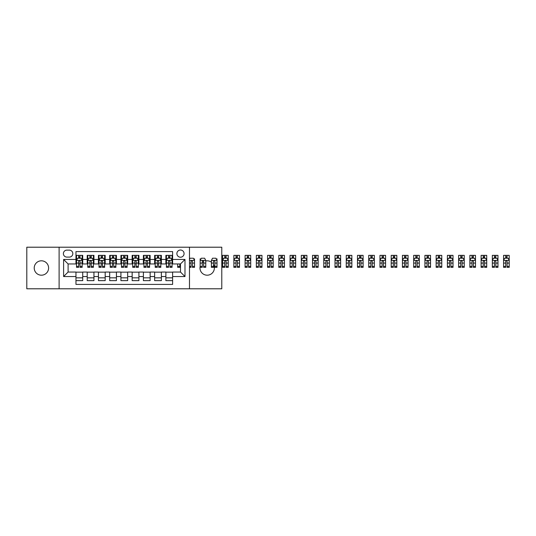 <?xml version="1.0" encoding="UTF-8"?>
<svg xmlns="http://www.w3.org/2000/svg" width="536" height="536" viewBox="0 0 536 536"><rect width="100%" height="100%" fill="white"/><g stroke="black" fill="none" stroke-linecap="round" stroke-linejoin="round"><path stroke-width="0.8" d="M211.385 262.171A7.196 7.196 0 0 0 205.77 260.945M203.633 261.742A7.196 7.196 0 0 0 202.286 262.727M200.149 266.452A7.196 7.196 0 0 0 207.171 275.196A7.196 7.196 0 0 0 213.522 264.623M41.413 260.804A7.196 7.196 0 0 0 34.217 268A7.196 7.196 0 0 0 41.413 275.196A7.196 7.196 0 0 0 48.602 268A7.196 7.196 0 0 0 41.413 260.804M180.485 250.017A3.598 3.598 0 0 0 176.887 253.615A3.598 3.598 0 0 0 180.485 257.213A3.598 3.598 0 0 0 184.076 253.615A3.598 3.598 0 0 0 180.485 250.017M189.476 288.79L221.783 288.79L221.783 247.21L189.476 247.21L189.476 288.79L59.107 288.79L59.107 247.21L26.8 247.21L26.8 288.79L59.107 288.79M172.619 255.357L165.872 255.357L165.872 259.458L161.376 259.458L161.376 263.953L165.872 263.953L165.872 259.458M161.376 259.458L161.376 255.357L154.636 255.357L154.636 259.458L150.14 259.458L150.14 263.953L154.636 263.953L154.636 259.458M150.14 259.458L150.14 255.357L143.393 255.357L143.393 259.458L138.904 259.458L138.904 263.953L143.393 263.953L143.393 259.458M138.904 259.458L138.904 255.357L132.157 255.357L132.157 259.458L127.662 259.458L127.662 263.953L132.157 263.953L132.157 259.458M127.662 259.458L127.662 255.357L120.922 255.357L120.922 259.458L116.426 259.458L116.426 263.953L120.922 263.953L120.922 259.458M116.426 259.458L116.426 255.357L109.679 255.357L109.679 259.458L105.183 259.458L105.183 263.953L109.679 263.953L109.679 259.458M105.183 259.458L105.183 255.357L98.443 255.357L98.443 259.458L93.947 259.458L93.947 263.953L98.443 263.953L98.443 259.458M93.947 259.458L93.947 255.357L87.207 255.357L87.207 263.953L82.712 263.953L82.712 255.357L75.965 255.357M75.965 280.643L82.712 280.643L82.712 272.047L87.207 272.047L87.207 280.643L93.947 280.643L93.947 272.047L98.443 272.047L98.443 276.543L93.947 276.543M98.443 276.543L98.443 280.643L105.183 280.643L105.183 272.047L109.679 272.047L109.679 276.543L105.183 276.543M109.679 276.543L109.679 280.643L116.426 280.643L116.426 272.047L120.922 272.047L120.922 276.543L116.426 276.543M120.922 276.543L120.922 280.643L127.662 280.643L127.662 272.047L132.157 272.047L132.157 276.543L127.662 276.543M132.157 276.543L132.157 280.643L138.904 280.643L138.904 272.047L143.393 272.047L143.393 276.543L138.904 276.543M143.393 276.543L143.393 280.643L150.14 280.643L150.14 272.047L154.636 272.047L154.636 276.543L150.14 276.543M154.636 276.543L154.636 280.643L161.376 280.643L161.376 272.047L165.872 272.047L165.872 276.543L161.376 276.543M66.866 257.099L69.338 257.099A3.484 3.484 0 0 0 72.822 253.615A3.484 3.484 0 0 0 69.338 250.131L66.866 250.131A3.484 3.484 0 0 0 63.382 253.615A3.484 3.484 0 0 0 66.866 257.099M189.476 247.21L59.107 247.21M172.619 259.458L172.619 251.592L75.965 251.592L75.965 263.953L68.099 263.953L68.099 272.047L75.965 272.047L75.965 284.408L172.619 284.408L172.619 272.047L180.485 272.047L180.485 263.953L172.619 263.953L172.619 259.458L184.98 259.458L184.98 276.543L172.619 276.543M75.965 276.543L63.603 276.543L63.603 259.458L75.965 259.458M165.872 276.543L165.872 280.643L172.619 280.643M75.965 258.164L76.527 258.164M78.665 258.164L80.011 258.164M82.149 258.164L82.712 258.164M75.965 263.839L76.527 263.839M78.665 263.839L80.011 263.839M82.149 263.839L82.712 263.839M75.965 272.161L82.712 272.161M75.965 277.836L82.712 277.836M87.207 263.839L87.77 263.839M89.901 263.839L91.254 263.839M93.385 263.839L93.947 263.839M87.207 258.164L87.77 258.164M89.901 258.164L91.254 258.164M93.385 258.164L93.947 258.164M87.207 272.161L93.947 272.161M87.207 277.836L93.947 277.836M98.443 272.161L105.183 272.161M98.443 277.836L105.183 277.836M98.443 258.164L99.006 258.164M101.143 258.164L102.49 258.164M104.627 258.164L105.183 258.164M98.443 263.839L99.006 263.839M101.143 263.839L102.49 263.839M104.627 263.839L105.183 263.839M109.679 272.161L116.426 272.161M109.679 277.836L116.426 277.836M109.679 258.164L110.242 258.164M112.379 258.164L113.726 258.164M115.863 258.164L116.426 258.164M109.679 263.839L110.242 263.839M112.379 263.839L113.726 263.839M115.863 263.839L116.426 263.839M120.922 272.161L127.662 272.161M120.922 277.836L127.662 277.836M120.922 258.164L121.484 258.164M123.615 258.164L124.968 258.164M127.099 258.164L127.662 258.164M120.922 263.839L121.484 263.839M123.615 263.839L124.968 263.839M127.099 263.839L127.662 263.839M132.157 272.161L138.904 272.161M132.157 277.836L138.904 277.836M132.157 258.164L132.72 258.164M134.858 258.164L136.204 258.164M138.342 258.164L138.904 258.164M132.157 263.839L132.72 263.839M134.858 263.839L136.204 263.839M138.342 263.839L138.904 263.839M143.393 272.161L150.14 272.161M143.393 277.836L150.14 277.836M143.393 258.164L143.956 258.164M146.094 258.164L147.44 258.164M149.578 258.164L150.14 258.164M143.393 263.839L143.956 263.839M146.094 263.839L147.44 263.839M149.578 263.839L150.14 263.839M154.636 272.161L161.376 272.161M154.636 277.836L161.376 277.836M154.636 258.164L155.199 258.164M157.329 258.164L158.683 258.164M160.813 258.164L161.376 258.164M154.636 263.839L155.199 263.839M157.329 263.839L158.683 263.839M160.813 263.839L161.376 263.839M165.872 272.161L172.619 272.161M165.872 277.836L172.619 277.836M165.872 258.164L166.435 258.164M168.572 258.164L169.919 258.164M172.056 258.164L172.619 258.164M165.872 263.839L166.435 263.839M168.572 263.839L169.919 263.839M172.056 263.839L172.619 263.839M68.099 263.953L63.603 259.458M68.099 272.047L63.603 276.543M184.98 259.458L180.485 263.953M184.98 276.543L180.485 272.047M80.011 256.818L78.665 256.818M82.149 266.412L80.011 266.412L80.011 267.323L82.149 267.323L82.149 260.469L81.023 258.225L77.653 258.225L76.527 260.469L76.527 267.323L78.665 267.323L78.665 266.412L76.527 266.412M76.527 260.469L76.527 255.357M82.149 260.469L82.149 255.357M78.665 258.225L78.665 255.357M80.011 255.357L80.011 258.225M80.011 266.412L80.011 261.313C79.562 260.449 79.114 260.449 78.665 261.313L78.665 266.412M91.254 256.818L89.901 256.818M93.385 266.412L91.254 266.412L91.254 267.323L93.385 267.323L93.385 260.469L92.266 258.225L88.889 258.225L87.77 260.469L87.77 267.323L89.901 267.323L89.901 266.412L87.77 266.412M87.77 260.469L87.77 255.357M93.385 260.469L93.385 255.357M89.901 258.225L89.901 255.357M91.254 255.357L91.254 258.225M91.254 266.412L91.254 261.313C90.805 260.449 90.35 260.449 89.901 261.313L89.901 266.412M102.49 256.818L101.143 256.818M104.627 266.412L102.49 266.412L102.49 267.323L104.627 267.323L104.627 260.469L103.502 258.225L100.132 258.225L99.006 260.469L99.006 267.323L101.143 267.323L101.143 266.412L99.006 266.412M99.006 260.469L99.006 255.357M104.627 260.469L104.627 255.357M101.143 258.225L101.143 255.357M102.49 255.357L102.49 258.225M102.49 266.412L102.49 261.313C102.041 260.449 101.592 260.449 101.143 261.313L101.143 266.412M113.726 256.818L112.379 256.818M115.863 266.412L113.726 266.412L113.726 267.323L115.863 267.323L115.863 260.469L114.738 258.225L111.367 258.225L110.242 260.469L110.242 267.323L112.379 267.323L112.379 266.412L110.242 266.412M110.242 260.469L110.242 255.357M115.863 260.469L115.863 255.357M112.379 258.225L112.379 255.357M113.726 255.357L113.726 258.225M113.726 266.412L113.726 261.313C113.277 260.449 112.828 260.449 112.379 261.313L112.379 266.412M124.968 256.818L123.615 256.818M127.099 266.412L124.968 266.412L124.968 267.323L127.099 267.323L127.099 260.469L125.98 258.225L122.603 258.225L121.484 260.469L121.484 267.323L123.615 267.323L123.615 266.412L121.484 266.412M121.484 260.469L121.484 255.357M127.099 260.469L127.099 255.357M123.615 258.225L123.615 255.357M124.968 255.357L124.968 258.225M124.968 266.412L124.968 261.313C124.52 260.449 124.071 260.449 123.615 261.313L123.615 266.412M136.204 256.818L134.858 256.818M138.342 266.412L136.204 266.412L136.204 267.323L138.342 267.323L138.342 260.469L137.216 258.225L133.846 258.225L132.72 260.469L132.72 267.323L134.858 267.323L134.858 266.412L132.72 266.412M132.72 260.469L132.72 255.357M138.342 260.469L138.342 255.357M134.858 258.225L134.858 255.357M136.204 255.357L136.204 258.225M136.204 266.412L136.204 261.313C135.755 260.449 135.306 260.449 134.858 261.313L134.858 266.412M147.44 256.818L146.094 256.818M149.578 266.412L147.44 266.412L147.44 267.323L149.578 267.323L149.578 260.469L148.452 258.225L145.082 258.225L143.956 260.469L143.956 267.323L146.094 267.323L146.094 266.412L143.956 266.412M143.956 260.469L143.956 255.357M149.578 260.469L149.578 255.357M146.094 258.225L146.094 255.357M147.44 255.357L147.44 258.225M147.44 266.412L147.44 261.313C146.991 260.449 146.542 260.449 146.094 261.313L146.094 266.412M158.683 256.818L157.329 256.818M160.813 266.412L158.683 266.412L158.683 267.323L160.813 267.323L160.813 260.469L159.695 258.225L156.318 258.225L155.199 260.469L155.199 267.323L157.329 267.323L157.329 266.412L155.199 266.412M155.199 260.469L155.199 255.357M160.813 260.469L160.813 255.357M157.329 258.225L157.329 255.357M158.683 255.357L158.683 258.225M158.683 266.412L158.683 261.313C158.234 260.449 157.785 260.449 157.329 261.313L157.329 266.412M169.919 256.818L168.572 256.818M172.056 266.412L169.919 266.412L169.919 267.323L172.056 267.323L172.056 260.469L170.93 258.225L167.56 258.225L166.435 260.469L166.435 267.323L168.572 267.323L168.572 266.412L166.435 266.412M166.435 260.469L166.435 255.357M172.056 260.469L172.056 255.357M168.572 258.225L168.572 255.357M169.919 255.357L169.919 258.225M169.919 266.412L169.919 261.313C169.47 260.449 169.021 260.449 168.572 261.313L168.572 266.412M177.671 266.412L177.671 267.323L179.808 267.323L179.808 266.412L177.671 266.412L177.671 263.953M179.808 263.953L179.808 266.412M194.528 258.841L194.528 267.323L192.397 267.323L192.397 261.313C191.948 260.449 191.499 260.449 191.044 261.313L191.044 267.323L189.476 267.323M194.528 260.469L193.409 258.225L190.032 258.225L189.476 259.344M205.77 266.412L203.633 266.412L203.633 267.323L205.77 267.323L205.77 260.469L204.645 258.225L201.275 258.225L200.149 260.469L200.149 267.323L202.286 267.323L202.286 266.412L200.149 266.412M200.149 260.469L200.149 258.841M203.633 266.412L203.633 261.313C203.184 260.449 202.735 260.449 202.286 261.313L202.286 266.412M217.006 266.412L214.869 266.412L214.869 267.323L217.006 267.323L217.006 260.469L215.881 258.225L212.511 258.225L211.385 260.469L211.385 267.323L213.522 267.323L213.522 266.412L211.385 266.412M217.006 260.469L217.006 258.841M214.869 266.412L214.869 261.313C214.42 260.449 213.971 260.449 213.522 261.313L213.522 266.412M224.758 255.357L228.242 255.357L228.242 267.323L226.112 267.323L226.112 261.313C225.663 260.449 225.214 260.449 224.758 261.313L224.758 267.323L222.628 267.323L222.628 255.357L224.758 255.357L224.758 258.225M226.112 256.818L224.758 256.818M228.242 260.469L227.123 258.225L223.746 258.225L222.628 260.469M226.112 255.357L226.112 258.225M226.112 258.164L224.758 258.164M236.001 255.357L239.485 255.357L239.485 267.323L237.348 267.323L237.348 261.313C236.899 260.449 236.45 260.449 236.001 261.313L236.001 267.323L233.864 267.323L233.864 255.357L236.001 255.357L236.001 258.225M237.348 256.818L236.001 256.818M239.485 260.469L238.359 258.225L234.989 258.225L233.864 260.469M237.348 255.357L237.348 258.225M237.348 258.164L236.001 258.164M247.237 255.357L250.721 255.357L250.721 267.323L248.583 267.323L248.583 261.313C248.135 260.449 247.686 260.449 247.237 261.313L247.237 267.323L245.099 267.323L245.099 255.357L247.237 255.357L247.237 258.225M248.583 256.818L247.237 256.818M250.721 260.469L249.595 258.225L246.225 258.225L245.099 260.469M248.583 255.357L248.583 258.225M248.583 258.164L247.237 258.164M258.473 255.357L261.957 255.357L261.957 267.323L259.826 267.323L259.826 261.313C259.377 260.449 258.928 260.449 258.473 261.313L258.473 267.323L256.342 267.323L256.342 255.357L258.473 255.357L258.473 258.225M259.826 256.818L258.473 256.818M261.957 260.469L260.838 258.225L257.461 258.225L256.342 260.469M259.826 255.357L259.826 258.225M259.826 258.164L258.473 258.164M269.715 255.357L273.199 255.357L273.199 267.323L271.062 267.323L271.062 261.313C270.613 260.449 270.164 260.449 269.715 261.313L269.715 267.323L267.578 267.323L267.578 255.357L269.715 255.357L269.715 258.225M271.062 256.818L269.715 256.818M273.199 260.469L272.074 258.225L268.704 258.225L267.578 260.469M271.062 255.357L271.062 258.225M271.062 258.164L269.715 258.164M280.951 255.357L284.435 255.357L284.435 267.323L282.298 267.323L282.298 261.313C281.849 260.449 281.4 260.449 280.951 261.313L280.951 267.323L278.814 267.323L278.814 255.357L280.951 255.357L280.951 258.225M282.298 256.818L280.951 256.818M284.435 260.469L283.31 258.225L279.939 258.225L278.814 260.469M282.298 255.357L282.298 258.225M282.298 258.164L280.951 258.164M292.187 255.357L295.671 255.357L295.671 267.323L293.54 267.323L293.54 261.313C293.091 260.449 292.643 260.449 292.187 261.313L292.187 267.323L290.056 267.323L290.056 255.357L292.187 255.357L292.187 258.225M293.54 256.818L292.187 256.818M295.671 260.469L294.552 258.225L291.182 258.225L290.056 260.469M293.54 255.357L293.54 258.225M293.54 258.164L292.187 258.164M303.43 255.357L306.914 255.357L306.914 267.323L304.776 267.323L304.776 261.313C304.327 260.449 303.879 260.449 303.43 261.313L303.43 267.323L301.292 267.323L301.292 255.357L303.43 255.357L303.43 258.225M304.776 256.818L303.43 256.818M306.914 260.469L305.788 258.225L302.418 258.225L301.292 260.469M304.776 255.357L304.776 258.225M304.776 258.164L303.43 258.164M314.666 255.357L318.15 255.357L318.15 267.323L316.012 267.323L316.012 261.313C315.563 260.449 315.114 260.449 314.666 261.313L314.666 267.323L312.528 267.323L312.528 255.357L314.666 255.357L314.666 258.225M316.012 256.818L314.666 256.818M318.15 260.469L317.024 258.225L313.654 258.225L312.528 260.469M316.012 255.357L316.012 258.225M316.012 258.164L314.666 258.164M325.908 255.357L329.385 255.357L329.385 267.323L327.255 267.323L327.255 261.313C326.806 260.449 326.357 260.449 325.908 261.313L325.908 267.323L323.771 267.323L323.771 255.357L325.908 255.357L325.908 258.225M327.255 256.818L325.908 256.818M329.385 260.469L328.267 258.225L324.896 258.225L323.771 260.469M327.255 255.357L327.255 258.225M327.255 258.164L325.908 258.164M337.144 255.357L340.628 255.357L340.628 267.323L338.491 267.323L338.491 261.313C338.042 260.449 337.593 260.449 337.144 261.313L337.144 267.323L335.007 267.323L335.007 255.357L337.144 255.357L337.144 258.225M338.491 256.818L337.144 256.818M340.628 260.469L339.502 258.225L336.132 258.225L335.007 260.469M338.491 255.357L338.491 258.225M338.491 258.164L337.144 258.164M348.38 255.357L351.864 255.357L351.864 267.323L349.727 267.323L349.727 261.313C349.278 260.449 348.829 260.449 348.38 261.313L348.38 267.323L346.249 267.323L346.249 255.357L348.38 255.357L348.38 258.225M349.727 256.818L348.38 256.818M351.864 260.469L350.738 258.225L347.368 258.225L346.249 260.469M349.727 255.357L349.727 258.225M349.727 258.164L348.38 258.164M359.623 255.357L363.107 255.357L363.107 267.323L360.969 267.323L360.969 261.313C360.52 260.449 360.071 260.449 359.623 261.313L359.623 267.323L357.485 267.323L357.485 255.357L359.623 255.357L359.623 258.225M360.969 256.818L359.623 256.818M363.107 260.469L361.981 258.225L358.611 258.225L357.485 260.469M360.969 255.357L360.969 258.225M360.969 258.164L359.623 258.164M370.858 255.357L374.342 255.357L374.342 267.323L372.205 267.323L372.205 261.313C371.756 260.449 371.307 260.449 370.858 261.313L370.858 267.323L368.721 267.323L368.721 255.357L370.858 255.357L370.858 258.225M372.205 256.818L370.858 256.818M374.342 260.469L373.217 258.225L369.847 258.225L368.721 260.469M372.205 255.357L372.205 258.225M372.205 258.164L370.858 258.164M382.094 255.357L385.578 255.357L385.578 267.323L383.448 267.323L383.448 261.313C382.999 260.449 382.543 260.449 382.094 261.313L382.094 267.323L379.964 267.323L379.964 255.357L382.094 255.357L382.094 258.225M383.448 256.818L382.094 256.818M385.578 260.469L384.453 258.225L381.083 258.225L379.964 260.469M383.448 255.357L383.448 258.225M383.448 258.164L382.094 258.164M393.337 255.357L396.821 255.357L396.821 267.323L394.684 267.323L394.684 261.313C394.235 260.449 393.786 260.449 393.337 261.313L393.337 267.323L391.2 267.323L391.2 255.357L393.337 255.357L393.337 258.225M394.684 256.818L393.337 256.818M396.821 260.469L395.695 258.225L392.325 258.225L391.2 260.469M394.684 255.357L394.684 258.225M394.684 258.164L393.337 258.164M404.573 255.357L408.057 255.357L408.057 267.323L405.92 267.323L405.92 261.313C405.471 260.449 405.022 260.449 404.573 261.313L404.573 267.323L402.435 267.323L402.435 255.357L404.573 255.357L404.573 258.225M405.92 256.818L404.573 256.818M408.057 260.469L406.931 258.225L403.561 258.225L402.435 260.469M405.92 255.357L405.92 258.225M405.92 258.164L404.573 258.164M415.809 255.357L419.293 255.357L419.293 267.323L417.162 267.323L417.162 261.313C416.713 260.449 416.258 260.449 415.809 261.313L415.809 267.323L413.678 267.323L413.678 255.357L415.809 255.357L415.809 258.225M417.162 256.818L415.809 256.818M419.293 260.469L418.174 258.225L414.797 258.225L413.678 260.469M417.162 255.357L417.162 258.225M417.162 258.164L415.809 258.164M427.051 255.357L430.535 255.357L430.535 267.323L428.398 267.323L428.398 261.313C427.949 260.449 427.5 260.449 427.051 261.313L427.051 267.323L424.914 267.323L424.914 255.357L427.051 255.357L427.051 258.225M428.398 256.818L427.051 256.818M430.535 260.469L429.41 258.225L426.04 258.225L424.914 260.469M428.398 255.357L428.398 258.225M428.398 258.164L427.051 258.164M438.287 255.357L441.771 255.357L441.771 267.323L439.634 267.323L439.634 261.313C439.185 260.449 438.736 260.449 438.287 261.313L438.287 267.323L436.15 267.323L436.15 255.357L438.287 255.357L438.287 258.225M439.634 256.818L438.287 256.818M441.771 260.469L440.646 258.225L437.276 258.225L436.15 260.469M439.634 255.357L439.634 258.225M439.634 258.164L438.287 258.164M449.523 255.357L453.007 255.357L453.007 267.323L450.877 267.323L450.877 261.313C450.428 260.449 449.972 260.449 449.523 261.313L449.523 267.323L447.393 267.323L447.393 255.357L449.523 255.357L449.523 258.225M450.877 256.818L449.523 256.818M453.007 260.469L451.888 258.225L448.511 258.225L447.393 260.469M450.877 255.357L450.877 258.225M450.877 258.164L449.523 258.164M460.766 255.357L464.25 255.357L464.25 267.323L462.112 267.323L462.112 261.313C461.663 260.449 461.215 260.449 460.766 261.313L460.766 267.323L458.628 267.323L458.628 255.357L460.766 255.357L460.766 258.225M462.112 256.818L460.766 256.818M464.25 260.469L463.124 258.225L459.754 258.225L458.628 260.469M462.112 255.357L462.112 258.225M462.112 258.164L460.766 258.164M472.002 255.357L475.486 255.357L475.486 267.323L473.348 267.323L473.348 261.313C472.899 260.449 472.451 260.449 472.002 261.313L472.002 267.323L469.864 267.323L469.864 255.357L472.002 255.357L472.002 258.225M473.348 256.818L472.002 256.818M475.486 260.469L474.36 258.225L470.99 258.225L469.864 260.469M473.348 255.357L473.348 258.225M473.348 258.164L472.002 258.164M483.238 255.357L486.722 255.357L486.722 267.323L484.591 267.323L484.591 261.313C484.142 260.449 483.693 260.449 483.238 261.313L483.238 267.323L481.107 267.323L481.107 255.357L483.238 255.357L483.238 258.225M484.591 256.818L483.238 256.818M486.722 260.469L485.603 258.225L482.226 258.225L481.107 260.469M484.591 255.357L484.591 258.225M484.591 258.164L483.238 258.164M494.48 255.357L497.964 255.357L497.964 267.323L495.827 267.323L495.827 261.313C495.378 260.449 494.929 260.449 494.48 261.313L494.48 267.323L492.343 267.323L492.343 255.357L494.48 255.357L494.48 258.225M495.827 256.818L494.48 256.818M497.964 260.469L496.839 258.225L493.468 258.225L492.343 260.469M495.827 255.357L495.827 258.225M495.827 258.164L494.48 258.164M505.716 255.357L509.2 255.357L509.2 267.323L507.063 267.323L507.063 261.313C506.614 260.449 506.165 260.449 505.716 261.313L505.716 267.323L503.579 267.323L503.579 255.357L505.716 255.357L505.716 258.225M507.063 256.818L505.716 256.818M509.2 260.469L508.074 258.225L504.704 258.225L503.579 260.469M507.063 255.357L507.063 258.225M507.063 258.164L505.716 258.164M87.207 276.543L82.712 276.543M87.207 259.458L82.712 259.458M82.122 260.416L76.554 260.416M76.527 258.841L77.345 258.841M81.331 258.841L82.149 258.841M78.665 263.075L76.527 263.075M82.149 263.075L80.011 263.075M80.011 257.535L78.665 257.535M93.358 260.416L87.797 260.416M87.77 258.841L88.581 258.841M92.574 258.841L93.385 258.841M89.901 263.075L87.77 263.075M93.385 263.075L91.254 263.075M91.254 257.535L89.901 257.535M104.594 260.416L99.033 260.416M99.006 258.841L99.823 258.841M103.81 258.841L104.627 258.841M101.143 263.075L99.006 263.075M104.627 263.075L102.49 263.075M102.49 257.535L101.143 257.535M115.836 260.416L110.269 260.416M110.242 258.841L111.059 258.841M115.046 258.841L115.863 258.841M112.379 263.075L110.242 263.075M115.863 263.075L113.726 263.075M113.726 257.535L112.379 257.535M127.072 260.416L121.511 260.416M121.484 258.841L122.295 258.841M126.288 258.841L127.099 258.841M123.615 263.075L121.484 263.075M127.099 263.075L124.968 263.075M124.968 257.535L123.615 257.535M138.308 260.416L132.747 260.416M132.72 258.841L133.538 258.841M137.524 258.841L138.342 258.841M134.858 263.075L132.72 263.075M138.342 263.075L136.204 263.075M136.204 257.535L134.858 257.535M149.551 260.416L143.99 260.416M143.956 258.841L144.774 258.841M148.76 258.841L149.578 258.841M146.094 263.075L143.956 263.075M149.578 263.075L147.44 263.075M147.44 257.535L146.094 257.535M160.787 260.416L155.226 260.416M155.199 258.841L156.01 258.841M160.003 258.841L160.813 258.841M157.329 263.075L155.199 263.075M160.813 263.075L158.683 263.075M158.683 257.535L157.329 257.535M172.023 260.416L166.462 260.416M166.435 258.841L167.252 258.841M171.239 258.841L172.056 258.841M168.572 263.075L166.435 263.075M172.056 263.075L169.919 263.075M169.919 257.535L168.572 257.535M194.501 260.416L189.476 260.416M191.044 266.412L189.476 266.412M194.528 266.412L192.397 266.412M191.044 263.075L189.476 263.075M194.528 263.075L192.397 263.075M205.744 260.416L200.176 260.416M202.286 263.075L200.149 263.075M205.77 263.075L203.633 263.075M216.98 260.416L211.419 260.416M213.522 263.075L211.385 263.075M217.006 263.075L214.869 263.075M228.215 260.416L222.654 260.416M222.628 258.841L223.438 258.841M227.431 258.841L228.242 258.841M224.758 266.412L222.628 266.412M228.242 266.412L226.112 266.412M224.758 263.075L222.628 263.075M228.242 263.075L226.112 263.075M226.112 257.535L224.758 257.535M239.458 260.416L233.89 260.416M233.864 258.841L234.681 258.841M238.667 258.841L239.485 258.841M236.001 266.412L233.864 266.412M239.485 266.412L237.348 266.412M236.001 263.075L233.864 263.075M239.485 263.075L237.348 263.075M237.348 257.535L236.001 257.535M250.694 260.416L245.133 260.416M245.099 258.841L245.917 258.841M249.903 258.841L250.721 258.841M247.237 266.412L245.099 266.412M250.721 266.412L248.583 266.412M247.237 263.075L245.099 263.075M250.721 263.075L248.583 263.075M248.583 257.535L247.237 257.535M261.93 260.416L256.369 260.416M256.342 258.841L257.153 258.841M261.146 258.841L261.957 258.841M258.473 266.412L256.342 266.412M261.957 266.412L259.826 266.412M258.473 263.075L256.342 263.075M261.957 263.075L259.826 263.075M259.826 257.535L258.473 257.535M273.172 260.416L267.605 260.416M267.578 258.841L268.395 258.841M272.382 258.841L273.199 258.841M269.715 266.412L267.578 266.412M273.199 266.412L271.062 266.412M269.715 263.075L267.578 263.075M273.199 263.075L271.062 263.075M271.062 257.535L269.715 257.535M284.408 260.416L278.847 260.416M278.814 258.841L279.631 258.841M283.624 258.841L284.435 258.841M280.951 266.412L278.814 266.412M284.435 266.412L282.298 266.412M280.951 263.075L278.814 263.075M284.435 263.075L282.298 263.075M282.298 257.535L280.951 257.535M295.644 260.416L290.083 260.416M290.056 258.841L290.867 258.841M294.86 258.841L295.671 258.841M292.187 266.412L290.056 266.412M295.671 266.412L293.54 266.412M292.187 263.075L290.056 263.075M295.671 263.075L293.54 263.075M293.54 257.535L292.187 257.535M306.887 260.416L301.319 260.416M301.292 258.841L302.11 258.841M306.096 258.841L306.914 258.841M303.43 266.412L301.292 266.412M306.914 266.412L304.776 266.412M303.43 263.075L301.292 263.075M306.914 263.075L304.776 263.075M304.776 257.535L303.43 257.535M318.123 260.416L312.562 260.416M312.528 258.841L313.346 258.841M317.339 258.841L318.15 258.841M314.666 266.412L312.528 266.412M318.15 266.412L316.012 266.412M314.666 263.075L312.528 263.075M318.15 263.075L316.012 263.075M316.012 257.535L314.666 257.535M329.359 260.416L323.798 260.416M323.771 258.841L324.582 258.841M328.575 258.841L329.385 258.841M325.908 266.412L323.771 266.412M329.385 266.412L327.255 266.412M325.908 263.075L323.771 263.075M329.385 263.075L327.255 263.075M327.255 257.535L325.908 257.535M340.601 260.416L335.034 260.416M335.007 258.841L335.824 258.841M339.811 258.841L340.628 258.841M337.144 266.412L335.007 266.412M340.628 266.412L338.491 266.412M337.144 263.075L335.007 263.075M340.628 263.075L338.491 263.075M338.491 257.535L337.144 257.535M351.837 260.416L346.276 260.416M346.249 258.841L347.06 258.841M351.053 258.841L351.864 258.841M348.38 266.412L346.249 266.412M351.864 266.412L349.727 266.412M348.38 263.075L346.249 263.075M351.864 263.075L349.727 263.075M349.727 257.535L348.38 257.535M363.073 260.416L357.512 260.416M357.485 258.841L358.296 258.841M362.289 258.841L363.107 258.841M359.623 266.412L357.485 266.412M363.107 266.412L360.969 266.412M359.623 263.075L357.485 263.075M363.107 263.075L360.969 263.075M360.969 257.535L359.623 257.535M374.316 260.416L368.748 260.416M368.721 258.841L369.538 258.841M373.525 258.841L374.342 258.841M370.858 266.412L368.721 266.412M374.342 266.412L372.205 266.412M370.858 263.075L368.721 263.075M374.342 263.075L372.205 263.075M372.205 257.535L370.858 257.535M385.552 260.416L379.99 260.416M379.964 258.841L380.774 258.841M384.768 258.841L385.578 258.841M382.094 266.412L379.964 266.412M385.578 266.412L383.448 266.412M382.094 263.075L379.964 263.075M385.578 263.075L383.448 263.075M383.448 257.535L382.094 257.535M396.787 260.416L391.226 260.416M391.2 258.841L392.01 258.841M396.003 258.841L396.821 258.841M393.337 266.412L391.2 266.412M396.821 266.412L394.684 266.412M393.337 263.075L391.2 263.075M396.821 263.075L394.684 263.075M394.684 257.535L393.337 257.535M408.03 260.416L402.462 260.416M402.435 258.841L403.253 258.841M407.239 258.841L408.057 258.841M404.573 266.412L402.435 266.412M408.057 266.412L405.92 266.412M404.573 263.075L402.435 263.075M408.057 263.075L405.92 263.075M405.92 257.535L404.573 257.535M419.266 260.416L413.705 260.416M413.678 258.841L414.489 258.841M418.482 258.841L419.293 258.841M415.809 266.412L413.678 266.412M419.293 266.412L417.162 266.412M415.809 263.075L413.678 263.075M419.293 263.075L417.162 263.075M417.162 257.535L415.809 257.535M430.502 260.416L424.941 260.416M424.914 258.841L425.731 258.841M429.718 258.841L430.535 258.841M427.051 266.412L424.914 266.412M430.535 266.412L428.398 266.412M427.051 263.075L424.914 263.075M430.535 263.075L428.398 263.075M428.398 257.535L427.051 257.535M441.744 260.416L436.177 260.416M436.15 258.841L436.967 258.841M440.954 258.841L441.771 258.841M438.287 266.412L436.15 266.412M441.771 266.412L439.634 266.412M438.287 263.075L436.15 263.075M441.771 263.075L439.634 263.075M439.634 257.535L438.287 257.535M452.98 260.416L447.419 260.416M447.393 258.841L448.203 258.841M452.196 258.841L453.007 258.841M449.523 266.412L447.393 266.412M453.007 266.412L450.877 266.412M449.523 263.075L447.393 263.075M453.007 263.075L450.877 263.075M450.877 257.535L449.523 257.535M464.216 260.416L458.655 260.416M458.628 258.841L459.446 258.841M463.432 258.841L464.25 258.841M460.766 266.412L458.628 266.412M464.25 266.412L462.112 266.412M460.766 263.075L458.628 263.075M464.25 263.075L462.112 263.075M462.112 257.535L460.766 257.535M475.459 260.416L469.891 260.416M469.864 258.841L470.682 258.841M474.668 258.841L475.486 258.841M472.002 266.412L469.864 266.412M475.486 266.412L473.348 266.412M472.002 263.075L469.864 263.075M475.486 263.075L473.348 263.075M473.348 257.535L472.002 257.535M486.695 260.416L481.134 260.416M481.107 258.841L481.918 258.841M485.911 258.841L486.722 258.841M483.238 266.412L481.107 266.412M486.722 266.412L484.591 266.412M483.238 263.075L481.107 263.075M486.722 263.075L484.591 263.075M484.591 257.535L483.238 257.535M497.931 260.416L492.37 260.416M492.343 258.841L493.16 258.841M497.147 258.841L497.964 258.841M494.48 266.412L492.343 266.412M497.964 266.412L495.827 266.412M494.48 263.075L492.343 263.075M497.964 263.075L495.827 263.075M495.827 257.535L494.48 257.535M509.173 260.416L503.612 260.416M503.579 258.841L504.396 258.841M508.383 258.841L509.2 258.841M505.716 266.412L503.579 266.412M509.2 266.412L507.063 266.412M505.716 263.075L503.579 263.075M509.2 263.075L507.063 263.075M507.063 257.535L505.716 257.535"/></g></svg>
